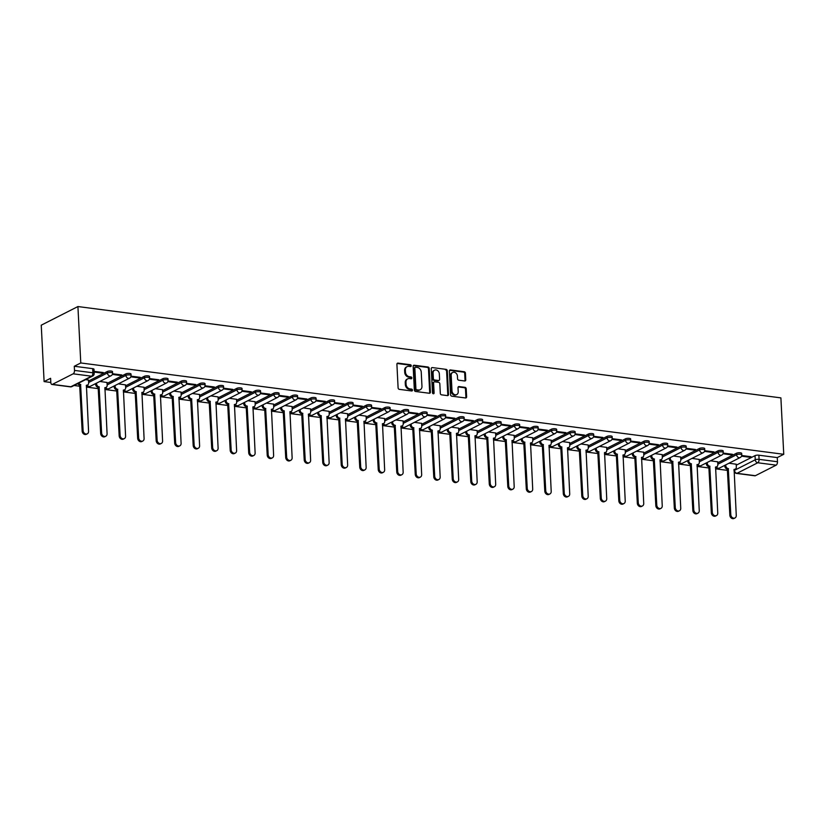 <?xml version="1.0" encoding="UTF-8"?>
<svg xmlns="http://www.w3.org/2000/svg" width="825" height="825" viewBox="0 0 825 825"><rect width="100%" height="100%" fill="white"/><g stroke="black" fill="none" stroke-linecap="round" stroke-linejoin="round"><path stroke-width="1.24" d="M411.242 365.753A0.959 0.773 63.1 0 0 410.376 364.722L398.001 363.124A1.372 1.103 63.1 0 0 396.907 364.279L398.104 387.894A1.372 1.103 63.1 0 0 399.331 389.359L411.706 390.968A0.959 0.773 63.1 0 0 411.613 389.132L410.015 388.926A4.383 3.547 63.1 0 1 406.075 384.244L405.972 382.274A4.383 3.547 63.1 0 1 407.715 378.85A4.383 3.547 63.1 0 1 409.489 378.562L411.087 378.768A0.959 0.773 63.1 0 0 410.994 376.932L409.396 376.726A4.383 3.547 63.1 0 1 405.457 372.034L405.353 370.074A4.383 3.547 63.1 0 1 407.096 366.64A4.383 3.547 63.1 0 1 408.87 366.352L410.468 366.568A0.959 0.773 63.1 0 0 411.242 365.753M410.427 366.558A0.959 0.773 63.1 0 0 409.643 365.104L397.268 363.495A1.372 1.103 63.1 0 0 397.124 363.485M411.665 390.968A0.959 0.773 63.1 0 0 410.881 389.503L409.282 389.297L410.015 388.926M411.046 378.757A0.959 0.773 63.1 0 0 410.262 377.303L408.664 377.097L409.396 376.726M464.671 380.975A1.372 1.103 63.1 0 0 465.764 379.809L465.434 373.178A1.372 1.103 63.1 0 0 464.197 371.724L450.46 369.93A1.372 1.103 63.1 0 0 449.367 371.095L450.563 394.711A1.372 1.103 63.1 0 0 451.791 396.175L465.527 397.959A1.372 1.103 63.1 0 0 466.63 396.804L466.218 388.802A1.372 1.103 63.1 0 0 464.991 387.338L459.113 386.574A1.372 1.103 63.1 0 0 458.009 387.729L458.215 391.7A3.671 2.96 63.1 0 1 456.761 394.567A3.671 2.96 63.1 0 1 451.987 390.895L451.192 375.344A3.671 2.96 63.1 0 1 452.647 372.477A3.671 2.96 63.1 0 1 457.432 376.148L457.555 378.747A1.372 1.103 63.1 0 0 458.793 380.212L464.671 380.975M783.75 454.297L80.778 362.959L77.921 306.549L780.893 397.877L783.75 454.297L777.263 457.597L777.47 461.742A2.795 1.444 97.4 0 1 776.139 465.156L755.38 475.705A2.795 1.444 97.4 0 1 754.885 475.798L736.498 473.416A2.795 1.444 97.4 0 0 736.993 473.313L755.38 475.705M429.217 368.476A1.372 1.103 63.1 0 0 427.989 367.012L414.253 365.228A1.372 1.103 63.1 0 0 413.15 366.393L414.346 390.008A1.372 1.103 63.1 0 0 415.573 391.473L429.32 393.257A1.372 1.103 63.1 0 0 430.413 392.102L429.217 368.476L428.484 368.847A1.372 1.103 63.1 0 0 427.257 367.383L413.511 365.599A1.372 1.103 63.1 0 0 413.377 365.599M432.352 367.579L446.098 369.363A1.372 1.103 63.1 0 1 447.325 370.827L448.522 394.453A1.372 1.103 63.1 0 1 447.428 395.608L441.54 394.845A1.372 1.103 63.1 0 1 440.313 393.381L439.828 383.8A1.372 1.103 63.1 0 0 438.601 382.336L434.692 381.831A1.372 1.103 63.1 0 0 433.599 382.996L434.105 392.968A0.959 0.773 63.1 0 1 432.475 392.752L431.258 368.744A1.372 1.103 63.1 0 1 432.352 367.579L446.098 369.363M736.251 465.187L755.03 455.637L755.246 459.783A2.795 0.794 -2.9 0 1 759.083 459.35L777.47 461.742M52.408 384.368L70.795 386.76L91.554 376.21L73.167 373.818L52.408 384.368A2.795 1.444 -82.6 0 1 51.913 384.46A2.795 1.444 -82.6 0 1 50.81 382.439L50.603 378.293L44.107 381.593L50.81 382.47M74.064 385.492L79.891 386.244M86.326 387.08L98.392 388.647M104.837 389.483L116.892 391.05M123.337 391.885L135.403 393.453M141.848 394.288L153.904 395.856M160.349 396.701L172.415 398.269M178.85 399.104L190.915 400.672M197.361 401.507L209.426 403.074M215.861 403.91L227.927 405.477M234.372 406.312L246.438 407.88M252.873 408.715L264.938 410.283M271.384 411.128L283.449 412.696M289.884 413.531L301.95 415.099M308.395 415.934L320.461 417.502M326.896 418.337L338.962 419.904M345.407 420.74L357.472 422.307M363.907 423.142L375.973 424.71M382.418 425.545L394.484 427.113M400.919 427.958L412.985 429.526M419.43 430.361L431.485 431.929M437.931 432.764L449.996 434.332M456.442 435.167L468.497 436.734M474.942 437.57L487.008 439.137M493.443 439.972L505.508 441.54M511.954 442.386L524.019 443.953M530.454 444.788L542.52 446.356M548.965 447.191L561.031 448.759M567.466 449.594L579.532 451.162M585.977 451.997L598.042 453.564M604.477 454.4L616.543 455.967M622.988 456.802L635.054 458.37M641.489 459.216L653.555 460.783M660 461.618L672.066 463.186M678.501 464.021L690.566 465.589M697.012 466.424L709.077 467.992M715.512 468.827L727.578 470.394M44.107 381.593L41.25 325.184L77.921 306.549M73.167 373.818A2.795 1.444 -82.6 0 0 74.497 370.404L92.885 372.787A2.795 0.794 -2.9 0 1 94.205 373.395L93.998 369.249A2.795 0.794 -2.9 0 0 92.678 368.651L92.885 372.787A2.795 1.444 -82.6 0 1 91.554 376.21A2.795 2.258 63.1 0 0 92.689 376.025A2.795 2.795 0 0 0 94.205 373.395M80.778 362.959L74.291 366.259L74.497 370.404M88.502 380.077L85.614 379.613M94.143 372.065L102.207 373.117L102.166 372.405M102.207 373.117L103.311 372.549L94.102 371.363M107.013 382.48L99.825 381.459M112.324 374.426L120.708 375.519L120.677 374.808M120.708 375.519L121.811 374.963L112.54 373.756M125.513 384.883L118.326 383.862M130.835 376.829L139.219 377.922L139.178 377.211M139.219 377.922L140.312 377.365L131.041 376.159M144.024 387.286L136.837 386.275M149.335 379.242L157.719 380.325L157.688 379.624M157.719 380.325L158.823 379.768L149.552 378.562M162.525 389.689L155.337 388.678M167.846 381.645L176.23 382.728L176.189 382.027M176.23 382.728L177.323 382.171L168.053 380.964M181.036 392.102L173.848 391.081M186.347 384.048L194.731 385.131L194.7 384.429M194.731 385.131L195.834 384.574L186.563 383.367M199.537 394.505L192.349 393.484M204.858 386.451L213.242 387.544L213.201 386.832M213.242 387.544L214.335 386.977L205.064 385.78M218.047 396.907L210.86 395.887M223.358 388.853L231.743 389.947L231.712 389.235M231.743 389.947L232.846 389.39L223.575 388.183M236.548 399.31L229.36 398.289M241.869 391.256L250.253 392.349L250.212 391.638M250.253 392.349L251.347 391.793L242.076 390.586M255.059 401.713L247.871 400.702M260.37 393.659L268.754 394.752L268.723 394.051M268.754 394.752L269.858 394.195L260.587 392.989M273.56 404.116L266.372 403.105M278.881 396.072L287.265 397.155L287.224 396.454M287.265 397.155L288.358 396.598L279.087 395.392M292.071 406.519L284.883 405.508M297.382 398.475L305.766 399.558L305.735 398.857M305.766 399.558L306.869 399.001L297.588 397.794M310.571 408.932L303.383 407.911M315.892 400.878L324.266 401.971L324.235 401.259M324.266 401.971L325.37 401.404L316.099 400.207M329.082 411.335L321.894 410.314M334.393 403.281L342.777 404.374L342.736 403.662M342.777 404.374L343.881 403.807L334.599 402.61M347.583 413.738L340.395 412.717M352.894 405.683L361.278 406.777L361.247 406.065M361.278 406.777L362.381 406.22L353.11 405.013M366.083 416.14L358.906 415.119M371.405 408.086L379.789 409.179L379.748 408.468M379.789 409.179L380.892 408.623L371.611 407.416M384.594 418.543L377.407 417.532M389.905 410.499L398.289 411.582L398.258 410.881M398.289 411.582L399.393 411.025L390.122 409.819M403.095 420.946L395.907 419.935M408.416 412.902L416.8 413.985L416.759 413.284M416.8 413.985L417.904 413.428L408.623 412.222M421.606 423.359L414.418 422.338M426.917 415.305L435.301 416.388L435.27 415.687M435.301 416.388L436.404 415.831L427.133 414.624M440.107 425.762L432.919 424.741M445.428 417.708L453.812 418.801L453.771 418.089M453.812 418.801L454.905 418.234L445.634 417.037M458.618 428.165L451.43 427.144M463.928 420.111L472.312 421.204L472.282 420.492M472.312 421.204L473.416 420.647L464.145 419.44M477.118 430.567L469.93 429.547M482.439 422.513L490.823 423.607L490.782 422.895M490.823 423.607L491.917 423.05L482.646 421.843M495.629 432.97L488.441 431.96M500.94 424.916L509.324 426.009L509.293 425.308M509.324 426.009L510.427 425.452L501.157 424.246M514.13 435.373L506.942 434.363M519.451 427.329L527.835 428.412L527.794 427.711M527.835 428.412L528.928 427.855L519.657 426.649M532.641 437.776L525.453 436.765M537.952 429.732L546.336 430.815L546.305 430.114M546.336 430.815L547.439 430.258L538.168 429.052M551.141 440.189L543.953 439.168M556.462 432.135L564.847 433.228L564.805 432.517M564.847 433.228L565.94 432.661L556.669 431.465M569.652 442.592L562.464 441.571M574.963 434.538L583.347 435.631L583.316 434.919M583.347 435.631L584.451 435.064L575.18 433.868M588.153 444.995L580.965 443.974M593.474 436.941L601.858 438.034L601.817 437.322M601.858 438.034L602.951 437.477L593.68 436.27M606.664 447.397L599.476 446.377M611.975 439.343L620.359 440.437L620.328 439.725M620.359 440.437L621.462 439.88L612.181 438.673M625.164 449.8L617.977 448.79M630.486 441.757L638.859 442.839L638.828 442.138M638.859 442.839L639.963 442.282L630.692 441.076M643.675 452.203L636.488 451.192M648.986 444.159L657.37 445.242L657.329 444.541M657.37 445.242L658.474 444.685L649.192 443.479M662.176 454.616L654.988 453.595M667.487 446.562L675.871 447.645L675.84 446.944M675.871 447.645L676.974 447.088L667.703 445.882M680.677 457.019L673.499 455.998M685.998 448.965L694.382 450.058L694.341 449.347M694.382 450.058L695.485 449.491L686.204 448.295M699.188 459.422L692 458.401M704.498 451.368L712.882 452.461L712.852 451.749M712.882 452.461L713.986 451.904L704.715 450.698M717.688 461.825L710.5 460.804M723.009 453.771L731.393 454.864L731.352 454.152M731.393 454.864L732.487 454.307L723.216 453.1M717.74 462.784L736.529 453.234L736.601 454.709A2.795 0.794 -2.9 0 1 739.716 454.214A2.795 0.794 -2.9 0 1 741.768 454.874L741.685 453.399A2.795 0.794 177.1 0 0 739.643 452.739A2.795 0.794 177.1 0 0 736.529 453.234M699.239 460.381L718.018 450.832L718.101 452.306A2.795 0.794 -2.9 0 1 721.215 451.811A2.795 0.794 -2.9 0 1 723.257 452.471L723.185 450.997A2.795 0.794 177.1 0 0 721.132 450.337A2.795 0.794 177.1 0 0 718.018 450.832M680.728 457.978L699.518 448.429L699.59 449.903A2.795 0.794 -2.9 0 1 702.704 449.408A2.795 0.794 -2.9 0 1 704.756 450.068L704.674 448.594A2.795 0.794 177.1 0 0 702.632 447.934A2.795 0.794 177.1 0 0 699.518 448.429M662.227 455.575L681.007 446.026L681.089 447.49A2.795 0.794 -2.9 0 1 684.203 447.006A2.795 0.794 -2.9 0 1 686.245 447.666L686.173 446.191A2.795 0.794 177.1 0 0 684.131 445.531A2.795 0.794 177.1 0 0 681.007 446.026M643.717 453.162L662.506 443.623L662.578 445.088A2.795 0.794 -2.9 0 1 665.692 444.593A2.795 0.794 -2.9 0 1 667.745 445.252L667.662 443.788A2.795 0.794 177.1 0 0 665.62 443.128A2.795 0.794 177.1 0 0 662.506 443.623M625.216 450.759L643.995 441.21L644.077 442.685A2.795 0.794 -2.9 0 1 647.192 442.19A2.795 0.794 -2.9 0 1 649.234 442.85L649.162 441.385A2.795 0.794 177.1 0 0 647.12 440.725A2.795 0.794 177.1 0 0 643.995 441.21M606.705 448.357L625.494 438.807L625.567 440.282A2.795 0.794 -2.9 0 1 628.681 439.787A2.795 0.794 -2.9 0 1 630.733 440.447L630.661 438.983A2.795 0.794 177.1 0 0 628.609 438.312A2.795 0.794 177.1 0 0 625.494 438.807M588.204 445.954L606.994 436.404L607.066 437.879A2.795 0.794 -2.9 0 1 610.18 437.384A2.795 0.794 -2.9 0 1 612.222 438.044L612.15 436.569A2.795 0.794 177.1 0 0 610.108 435.909A2.795 0.794 177.1 0 0 606.994 436.404M569.693 443.551L588.483 434.002L588.555 435.476A2.795 0.794 -2.9 0 1 591.669 434.981A2.795 0.794 -2.9 0 1 593.722 435.641L593.649 434.167A2.795 0.794 177.1 0 0 591.597 433.507A2.795 0.794 177.1 0 0 588.483 434.002M551.193 441.148L569.982 431.599L570.054 433.063A2.795 0.794 -2.9 0 1 573.169 432.578A2.795 0.794 -2.9 0 1 575.211 433.238L575.138 431.764A2.795 0.794 177.1 0 0 573.097 431.104A2.795 0.794 177.1 0 0 569.982 431.599M532.682 438.735L551.471 429.196L551.543 430.66A2.795 0.794 -2.9 0 1 554.658 430.165A2.795 0.794 -2.9 0 1 556.71 430.836L556.638 429.361A2.795 0.794 177.1 0 0 554.586 428.701A2.795 0.794 177.1 0 0 551.471 429.196M514.181 436.332L532.971 426.793L533.043 428.257A2.795 0.794 -2.9 0 1 536.157 427.762A2.795 0.794 -2.9 0 1 538.199 428.423L538.127 426.958A2.795 0.794 177.1 0 0 536.085 426.298A2.795 0.794 177.1 0 0 532.971 426.793M495.67 433.929L514.46 424.38L514.532 425.855A2.795 0.794 -2.9 0 1 517.657 425.36A2.795 0.794 -2.9 0 1 519.698 426.02L519.626 424.555A2.795 0.794 177.1 0 0 517.574 423.895A2.795 0.794 177.1 0 0 514.46 424.38M477.17 431.527L495.959 421.977L496.031 423.452A2.795 0.794 -2.9 0 1 499.146 422.957A2.795 0.794 -2.9 0 1 501.188 423.617L501.115 422.142A2.795 0.794 177.1 0 0 499.073 421.482A2.795 0.794 177.1 0 0 495.959 421.977M458.669 429.124L477.448 419.574L477.52 421.049A2.795 0.794 -2.9 0 1 480.645 420.554A2.795 0.794 -2.9 0 1 482.687 421.214L482.615 419.739A2.795 0.794 177.1 0 0 480.562 419.079A2.795 0.794 177.1 0 0 477.448 419.574M440.158 426.721L458.948 417.172L459.02 418.646A2.795 0.794 -2.9 0 1 462.134 418.151A2.795 0.794 -2.9 0 1 464.186 418.811L464.104 417.337A2.795 0.794 177.1 0 0 462.062 416.677A2.795 0.794 177.1 0 0 458.948 417.172M421.657 424.318L440.437 414.769L440.519 416.233A2.795 0.794 -2.9 0 1 443.633 415.748A2.795 0.794 -2.9 0 1 445.675 416.408L445.603 414.934A2.795 0.794 177.1 0 0 443.551 414.274A2.795 0.794 177.1 0 0 440.437 414.769M403.147 421.905L421.936 412.366L422.008 413.83A2.795 0.794 -2.9 0 1 425.123 413.335A2.795 0.794 -2.9 0 1 427.175 413.995L427.092 412.531A2.795 0.794 177.1 0 0 425.05 411.871A2.795 0.794 177.1 0 0 421.936 412.366M384.646 419.502L403.425 409.963L403.507 411.427A2.795 0.794 -2.9 0 1 406.622 410.933A2.795 0.794 -2.9 0 1 408.664 411.593L408.592 410.128A2.795 0.794 177.1 0 0 406.55 409.468A2.795 0.794 177.1 0 0 403.425 409.963M366.135 417.099L384.924 407.55L384.997 409.025A2.795 0.794 -2.9 0 1 388.111 408.53A2.795 0.794 -2.9 0 1 390.163 409.19L390.081 407.725A2.795 0.794 177.1 0 0 388.039 407.055A2.795 0.794 177.1 0 0 384.924 407.55M347.634 414.697L366.413 405.147L366.496 406.622A2.795 0.794 -2.9 0 1 369.61 406.127A2.795 0.794 -2.9 0 1 371.652 406.787L371.58 405.312A2.795 0.794 177.1 0 0 369.538 404.652A2.795 0.794 177.1 0 0 366.413 405.147M329.123 412.294L347.913 402.744L347.985 404.219A2.795 0.794 -2.9 0 1 351.099 403.724A2.795 0.794 -2.9 0 1 353.152 404.384L353.069 402.909A2.795 0.794 177.1 0 0 351.027 402.249A2.795 0.794 177.1 0 0 347.913 402.744M310.623 409.891L329.412 400.342L329.484 401.806A2.795 0.794 -2.9 0 1 332.599 401.321A2.795 0.794 -2.9 0 1 334.641 401.981L334.568 400.507A2.795 0.794 177.1 0 0 332.527 399.847A2.795 0.794 177.1 0 0 329.412 400.342M292.112 407.478L310.901 397.939L310.973 399.403A2.795 0.794 -2.9 0 1 314.088 398.908A2.795 0.794 -2.9 0 1 316.14 399.578L316.068 398.104A2.795 0.794 177.1 0 0 314.016 397.444A2.795 0.794 177.1 0 0 310.901 397.939M273.611 405.075L292.401 395.536L292.473 397A2.795 0.794 -2.9 0 1 295.587 396.505A2.795 0.794 -2.9 0 1 297.629 397.165L297.557 395.701A2.795 0.794 177.1 0 0 295.515 395.041A2.795 0.794 177.1 0 0 292.401 395.536M255.1 402.672L273.89 393.123L273.962 394.597A2.795 0.794 -2.9 0 1 277.076 394.103A2.795 0.794 -2.9 0 1 279.128 394.762L279.056 393.298A2.795 0.794 177.1 0 0 277.004 392.638A2.795 0.794 177.1 0 0 273.89 393.123M236.6 400.269L255.389 390.72L255.461 392.195A2.795 0.794 -2.9 0 1 258.576 391.7A2.795 0.794 -2.9 0 1 260.618 392.36L260.545 390.885A2.795 0.794 177.1 0 0 258.503 390.225A2.795 0.794 177.1 0 0 255.389 390.72M218.089 397.867L236.878 388.317L236.95 389.792A2.795 0.794 -2.9 0 1 240.075 389.297A2.795 0.794 -2.9 0 1 242.117 389.957L242.045 388.482A2.795 0.794 177.1 0 0 239.993 387.822A2.795 0.794 177.1 0 0 236.878 388.317M199.588 395.464L218.377 385.914L218.45 387.389A2.795 0.794 -2.9 0 1 221.564 386.894A2.795 0.794 -2.9 0 1 223.606 387.554L223.534 386.079A2.795 0.794 177.1 0 0 221.492 385.419A2.795 0.794 177.1 0 0 218.377 385.914M181.077 393.061L199.867 383.512L199.939 384.976A2.795 0.794 -2.9 0 1 203.063 384.491A2.795 0.794 -2.9 0 1 205.105 385.151L205.033 383.677A2.795 0.794 177.1 0 0 202.981 383.017A2.795 0.794 177.1 0 0 199.867 383.512M162.577 390.648L181.366 381.109L181.438 382.573A2.795 0.794 -2.9 0 1 184.553 382.078A2.795 0.794 -2.9 0 1 186.594 382.738L186.522 381.274A2.795 0.794 177.1 0 0 184.48 380.614A2.795 0.794 177.1 0 0 181.366 381.109M144.076 388.245L162.855 378.706L162.938 380.17A2.795 0.794 -2.9 0 1 166.052 379.675A2.795 0.794 -2.9 0 1 168.094 380.335L168.022 378.871A2.795 0.794 177.1 0 0 165.969 378.211A2.795 0.794 177.1 0 0 162.855 378.706M125.565 385.842L144.354 376.293L144.427 377.767A2.795 0.794 -2.9 0 1 147.541 377.272A2.795 0.794 -2.9 0 1 149.593 377.933L149.511 376.468A2.795 0.794 177.1 0 0 147.469 375.798A2.795 0.794 177.1 0 0 144.354 376.293M107.064 383.439L125.843 373.89L125.926 375.365A2.795 0.794 -2.9 0 1 129.04 374.87A2.795 0.794 -2.9 0 1 131.082 375.53L131.01 374.055A2.795 0.794 177.1 0 0 128.958 373.395A2.795 0.794 177.1 0 0 125.843 373.89M88.553 381.037L107.343 371.487L107.415 372.962A2.795 0.794 -2.9 0 1 110.529 372.467A2.795 0.794 -2.9 0 1 112.582 373.127L112.499 371.652A2.795 0.794 177.1 0 0 110.457 370.992A2.795 0.794 177.1 0 0 107.343 371.487M741.51 456.173L749.894 457.267L750.998 456.71L741.727 455.503M736.199 464.228L729.011 463.217M749.894 457.267L749.863 456.565M777.263 457.597L758.876 455.204A2.795 0.794 177.1 0 0 755.03 455.637M74.291 366.259L92.678 368.651M407.096 366.64L406.364 367.022A4.383 3.547 63.1 0 0 404.621 370.446L405.353 370.074M408.664 377.097A4.383 3.547 63.1 0 1 404.724 372.415L404.621 370.446M407.715 378.85L406.983 379.222A4.383 3.547 63.1 0 0 405.24 382.645L405.972 382.274M409.282 389.297A4.383 3.547 63.1 0 1 405.343 384.615L405.24 382.645M429.464 393.267A1.372 1.103 63.1 0 0 429.681 392.473L428.484 368.847M415.625 367.238A0.959 0.773 63.1 0 0 414.851 368.043L415.903 388.781A0.959 0.773 63.1 0 0 416.769 389.802L418.45 390.019A4.383 3.547 63.1 0 0 420.224 389.73A4.383 3.547 63.1 0 0 421.967 386.306L421.245 372.137A4.383 3.547 63.1 0 0 417.306 367.455L415.625 367.238M414.892 367.61A0.959 0.773 63.1 0 0 414.119 368.414L414.851 368.043M420.224 389.73L419.492 390.101A4.383 3.547 63.1 0 1 417.718 390.39L416.027 390.173A0.959 0.773 63.1 0 1 415.171 389.153L414.119 368.414M447.562 395.618A1.372 1.103 63.1 0 0 447.789 394.824L446.593 371.209A1.372 1.103 63.1 0 0 445.356 369.744M434.146 381.923L433.403 382.295A1.372 1.103 63.1 0 0 432.867 383.367L433.373 393.339L434.105 392.968M439.323 373.869A3.671 2.96 63.1 0 0 434.548 370.188A3.671 2.96 63.1 0 0 433.094 373.055L433.373 378.531A1.372 1.103 63.1 0 0 434.6 379.995L438.508 380.5A1.372 1.103 63.1 0 0 439.601 379.345L439.323 373.869M434.548 370.188L433.816 370.569A3.671 2.96 63.1 0 0 432.362 373.426L433.094 373.055M439.055 380.418L438.323 380.789A1.372 1.103 63.1 0 1 437.766 380.882L433.868 380.366A1.372 1.103 63.1 0 1 432.64 378.902L432.362 373.426M452.647 372.477L451.914 372.848A3.671 2.96 63.1 0 0 450.46 375.715L451.192 375.344M456.761 394.567L456.029 394.938A3.671 2.96 63.1 0 1 451.254 391.267L450.46 375.715M465.671 397.97A1.372 1.103 63.1 0 0 465.898 397.176L465.486 389.173A1.372 1.103 63.1 0 0 464.258 387.709L458.38 386.946A1.372 1.103 63.1 0 0 458.236 386.935M464.815 380.975A1.372 1.103 63.1 0 0 465.032 380.181L464.702 373.56A1.372 1.103 63.1 0 0 463.464 372.096L449.728 370.312A1.372 1.103 63.1 0 0 449.584 370.301M78.653 383.151A2.795 2.258 63.1 0 0 80.592 384.46L83.108 430.598A3.207 2.599 63.1 0 0 87.295 433.816A3.207 2.599 63.1 0 0 88.564 431.31L86.408 385.213A2.795 2.258 63.1 0 0 87.543 385.028A2.795 2.258 63.1 0 0 88.646 382.841L88.502 379.995M87.543 385.028L86.584 385.512A2.795 2.258 -116.9 0 1 86.254 385.636M87.295 433.816L86.336 434.301A3.207 2.599 -116.9 0 1 82.16 431.083L79.643 384.945A2.795 2.258 -116.9 0 1 77.705 383.635M79.819 384.966L80.778 384.481M96.556 383.12L96.597 383.883A2.795 2.258 63.1 0 0 99.103 386.863L101.619 433.001A3.207 2.599 63.1 0 0 105.796 436.219A3.207 2.599 63.1 0 0 107.075 433.713L104.919 387.616A2.795 2.258 63.1 0 0 106.043 387.43A2.795 2.258 63.1 0 0 107.157 385.254L107.003 382.398M106.043 387.43L105.095 387.915A2.795 2.258 -116.9 0 1 104.765 388.049M105.796 436.219L104.847 436.703A3.207 2.599 -116.9 0 1 100.66 433.486L98.144 387.348A2.795 2.258 -116.9 0 1 95.638 384.368L96.597 383.883M95.607 383.604L95.638 384.368M98.33 387.368L99.278 386.884M115.057 385.522L115.098 386.286A2.795 2.258 63.1 0 0 117.604 389.266L120.12 435.404A3.207 2.599 63.1 0 0 124.307 438.622A3.207 2.599 63.1 0 0 125.575 436.116L123.42 390.019A2.795 2.258 63.1 0 0 124.554 389.833A2.795 2.258 63.1 0 0 125.658 387.657L125.513 384.801M124.554 389.833L123.595 390.318A2.795 2.258 -116.9 0 1 123.265 390.452M124.307 438.622L123.348 439.106A3.207 2.599 -116.9 0 1 119.171 435.889L116.655 389.751A2.795 2.258 -116.9 0 1 114.149 386.77L115.098 386.286M114.108 386.007L114.149 386.77M116.83 389.771L117.789 389.287M133.568 387.936L133.609 388.688A2.795 2.258 63.1 0 0 136.115 391.669L138.631 437.807A3.207 2.599 63.1 0 0 142.807 441.024A3.207 2.599 63.1 0 0 144.086 438.518L141.931 392.422A2.795 2.258 63.1 0 0 143.055 392.236A2.795 2.258 63.1 0 0 144.158 390.06L144.014 387.203M143.055 392.236L142.106 392.721A2.795 2.258 -116.9 0 1 141.766 392.855M142.807 441.024L141.859 441.509A3.207 2.599 -116.9 0 1 137.672 438.292L135.156 392.153A2.795 2.258 -116.9 0 1 132.65 389.173L133.609 388.688M132.619 388.42L132.65 389.173M135.341 392.174L136.29 391.689M152.068 390.338L152.109 391.091A2.795 2.258 63.1 0 0 154.615 394.072L157.132 440.22A3.207 2.599 63.1 0 0 161.318 443.438A3.207 2.599 63.1 0 0 162.587 440.921L160.432 394.824A2.795 2.258 63.1 0 0 161.566 394.649A2.795 2.258 63.1 0 0 162.669 392.463L162.525 389.606M161.566 394.649L160.607 395.134A2.795 2.258 -116.9 0 1 160.277 395.257M161.318 443.438L160.359 443.922A3.207 2.599 -116.9 0 1 156.183 440.705L153.667 394.556A2.795 2.258 -116.9 0 1 151.161 391.576L152.109 391.091M151.119 390.823L151.161 391.576M153.842 394.577L154.801 394.092M170.579 392.741L170.62 393.494A2.795 2.258 63.1 0 0 173.126 396.474L175.642 442.623A3.207 2.599 63.1 0 0 179.819 445.84A3.207 2.599 63.1 0 0 181.098 443.334L178.932 397.238A2.795 2.258 63.1 0 0 180.067 397.052A2.795 2.258 63.1 0 0 181.17 394.866L181.026 392.009M180.067 397.052L179.118 397.537A2.795 2.258 -116.9 0 1 178.778 397.66M179.819 445.84L178.87 446.325A3.207 2.599 -116.9 0 1 174.683 443.108L172.167 396.959A2.795 2.258 -116.9 0 1 169.661 393.979L170.62 393.494M169.62 393.226L169.661 393.979M172.353 396.99L173.302 396.505M189.08 395.144L189.121 395.897A2.795 2.258 63.1 0 0 191.627 398.877L194.143 445.026A3.207 2.599 63.1 0 0 198.33 448.243A3.207 2.599 63.1 0 0 199.598 445.737L197.443 399.64A2.795 2.258 63.1 0 0 198.567 399.455A2.795 2.258 63.1 0 0 199.681 397.268L199.537 394.422M198.567 399.455L197.618 399.939A2.795 2.258 -116.9 0 1 197.288 400.063M198.33 448.243L197.371 448.728A3.207 2.599 -116.9 0 1 193.194 445.51L190.678 399.362A2.795 2.258 -116.9 0 1 188.172 396.382L189.121 395.897M188.131 395.629L188.172 396.382M190.853 399.393L191.812 398.908M207.591 397.547L207.632 398.3A2.795 2.258 63.1 0 0 210.138 401.29L212.654 447.428A3.207 2.599 63.1 0 0 216.831 450.646A3.207 2.599 63.1 0 0 218.109 448.14L215.944 402.043A2.795 2.258 63.1 0 0 217.078 401.858A2.795 2.258 63.1 0 0 218.182 399.671L218.037 396.825M217.078 401.858L216.119 402.342A2.795 2.258 -116.9 0 1 215.789 402.476M216.831 450.646L215.882 451.131A3.207 2.599 -116.9 0 1 211.695 447.913L209.179 401.775A2.795 2.258 -116.9 0 1 206.673 398.784L207.632 398.3M206.632 398.032L206.673 398.784M209.364 401.796L210.313 401.311M226.091 399.95L226.132 400.713A2.795 2.258 63.1 0 0 228.638 403.693L231.155 449.831A3.207 2.599 63.1 0 0 235.342 453.049A3.207 2.599 63.1 0 0 236.61 450.543L234.455 404.446A2.795 2.258 63.1 0 0 235.579 404.26A2.795 2.258 63.1 0 0 236.693 402.084L236.548 399.228M235.579 404.26L234.63 404.745A2.795 2.258 -116.9 0 1 234.3 404.879M235.342 453.049L234.382 453.533A3.207 2.599 -116.9 0 1 230.206 450.316L227.69 404.178A2.795 2.258 -116.9 0 1 225.184 401.198L226.132 400.713M225.142 400.434L225.184 401.198M227.865 404.198L228.814 403.714M244.602 402.363L244.633 403.116A2.795 2.258 63.1 0 0 247.149 406.096L249.655 452.234A3.207 2.599 63.1 0 0 253.842 455.452A3.207 2.599 63.1 0 0 255.121 452.946L252.955 406.849A2.795 2.258 63.1 0 0 254.09 406.663A2.795 2.258 63.1 0 0 255.193 404.487L255.049 401.631M254.09 406.663L253.131 407.148A2.795 2.258 -116.9 0 1 252.801 407.282M253.842 455.452L252.893 455.936A3.207 2.599 -116.9 0 1 248.707 452.719L246.19 406.581A2.795 2.258 -116.9 0 1 243.684 403.6L244.633 403.116M243.643 402.847L243.684 403.6M246.366 406.601L247.325 406.117M263.103 404.766L263.144 405.518A2.795 2.258 63.1 0 0 265.65 408.499L268.166 454.647A3.207 2.599 63.1 0 0 272.353 457.865A3.207 2.599 63.1 0 0 273.622 455.348L271.466 409.252A2.795 2.258 63.1 0 0 272.59 409.066A2.795 2.258 63.1 0 0 273.704 406.89L273.56 404.033M272.59 409.066L271.642 409.551A2.795 2.258 -116.9 0 1 271.312 409.685M272.353 457.865L271.394 458.349A3.207 2.599 -116.9 0 1 267.218 455.132L264.701 408.983A2.795 2.258 -116.9 0 1 262.195 406.003L263.144 405.518M262.154 405.25L262.195 406.003M264.877 409.004L265.825 408.519M281.614 407.168L281.645 407.921A2.795 2.258 63.1 0 0 284.161 410.902L286.667 457.05A3.207 2.599 63.1 0 0 290.854 460.267A3.207 2.599 63.1 0 0 292.132 457.751L289.967 411.654A2.795 2.258 63.1 0 0 291.101 411.479A2.795 2.258 63.1 0 0 292.205 409.293L292.06 406.436M291.101 411.479L290.142 411.964A2.795 2.258 -116.9 0 1 289.812 412.088M290.854 460.267L289.905 460.752A3.207 2.599 -116.9 0 1 285.718 457.535L283.202 411.386A2.795 2.258 -116.9 0 1 280.696 408.406L281.645 407.921M280.655 407.653L280.696 408.406M283.377 411.407L284.336 410.922M300.114 409.571L300.156 410.324A2.795 2.258 63.1 0 0 302.662 413.304L305.178 459.453A3.207 2.599 63.1 0 0 309.365 462.67A3.207 2.599 63.1 0 0 310.633 460.164L308.478 414.067A2.795 2.258 63.1 0 0 309.602 413.882A2.795 2.258 63.1 0 0 310.716 411.696L310.571 408.839M309.602 413.882L308.653 414.367A2.795 2.258 -116.9 0 1 308.323 414.49M309.365 462.67L308.406 463.155A3.207 2.599 -116.9 0 1 304.219 459.938L301.713 413.789A2.795 2.258 -116.9 0 1 299.197 410.809L300.156 410.324M299.166 410.056L299.197 410.809M301.888 413.82L302.837 413.335M318.625 411.974L318.656 412.727A2.795 2.258 63.1 0 0 321.173 415.718L323.678 461.856A3.207 2.599 63.1 0 0 327.865 465.073A3.207 2.599 63.1 0 0 329.144 462.567L326.978 416.47A2.795 2.258 63.1 0 0 328.113 416.285A2.795 2.258 63.1 0 0 329.216 414.098L329.072 411.252M328.113 416.285L327.154 416.769A2.795 2.258 -116.9 0 1 326.824 416.893M327.865 465.073L326.917 465.558A3.207 2.599 -116.9 0 1 322.73 462.34L320.213 416.202A2.795 2.258 -116.9 0 1 317.707 413.212L318.656 412.727M317.666 412.459L317.707 413.212M320.389 416.223L321.348 415.738M337.126 414.377L337.167 415.14A2.795 2.258 63.1 0 0 339.673 418.12L342.189 464.258A3.207 2.599 63.1 0 0 346.366 467.476A3.207 2.599 63.1 0 0 347.645 464.97L345.489 418.873A2.795 2.258 63.1 0 0 346.613 418.688A2.795 2.258 63.1 0 0 347.727 416.512L347.583 413.655M346.613 418.688L345.665 419.172A2.795 2.258 -116.9 0 1 345.335 419.306M346.366 467.476L345.417 467.961A3.207 2.599 -116.9 0 1 341.23 464.743L338.724 418.605A2.795 2.258 -116.9 0 1 336.208 415.625L337.167 415.14M336.177 414.862L336.208 415.625M338.9 418.626L339.848 418.141M355.637 416.78L355.668 417.543A2.795 2.258 63.1 0 0 358.184 420.523L360.69 466.661A3.207 2.599 63.1 0 0 364.877 469.879A3.207 2.599 63.1 0 0 366.145 467.373L363.99 421.276A2.795 2.258 63.1 0 0 365.124 421.09A2.795 2.258 63.1 0 0 366.228 418.914L366.083 416.058M365.124 421.09L364.165 421.575A2.795 2.258 -116.9 0 1 363.835 421.709M364.877 469.879L363.928 470.363A3.207 2.599 -116.9 0 1 359.741 467.146L357.225 421.008A2.795 2.258 -116.9 0 1 354.719 418.028L355.668 417.543M354.678 417.264L354.719 418.028M357.4 421.028L358.359 420.544M374.137 419.193L374.179 419.946A2.795 2.258 63.1 0 0 376.685 422.926L379.201 469.064A3.207 2.599 63.1 0 0 383.377 472.282A3.207 2.599 63.1 0 0 384.656 469.776L382.501 423.679A2.795 2.258 63.1 0 0 383.625 423.493A2.795 2.258 63.1 0 0 384.739 421.317L384.594 418.461M383.625 423.493L382.676 423.978A2.795 2.258 -116.9 0 1 382.346 424.112M383.377 472.282L382.429 472.766A3.207 2.599 -116.9 0 1 378.242 469.549L375.736 423.411A2.795 2.258 -116.9 0 1 373.22 420.43L374.179 419.946M373.189 419.677L373.22 420.43M375.911 423.431L376.86 422.947M392.648 421.596L392.679 422.348A2.795 2.258 63.1 0 0 395.185 425.329L397.702 471.477A3.207 2.599 63.1 0 0 401.888 474.695A3.207 2.599 63.1 0 0 403.157 472.178L401.002 426.082A2.795 2.258 63.1 0 0 402.136 425.906A2.795 2.258 63.1 0 0 403.239 423.72L403.095 420.863M402.136 425.906L401.177 426.391A2.795 2.258 -116.9 0 1 400.847 426.515M401.888 474.695L400.929 475.179A3.207 2.599 -116.9 0 1 396.753 471.962L394.237 425.813A2.795 2.258 -116.9 0 1 391.731 422.833L392.679 422.348M391.689 422.08L391.731 422.833M394.412 425.834L395.371 425.349M411.149 423.998L411.19 424.751A2.795 2.258 63.1 0 0 413.696 427.732L416.213 473.88A3.207 2.599 63.1 0 0 420.389 477.097A3.207 2.599 63.1 0 0 421.668 474.592L419.512 428.495A2.795 2.258 63.1 0 0 420.637 428.309A2.795 2.258 63.1 0 0 421.74 426.123L421.596 423.266M420.637 428.309L419.688 428.794A2.795 2.258 -116.9 0 1 419.358 428.918M420.389 477.097L419.44 477.582A3.207 2.599 -116.9 0 1 415.253 474.365L412.737 428.216A2.795 2.258 -116.9 0 1 410.231 425.236L411.19 424.751M410.2 424.483L410.231 425.236M412.923 428.247L413.872 427.762M429.65 426.401L429.691 427.154A2.795 2.258 63.1 0 0 432.197 430.134L434.713 476.283A3.207 2.599 63.1 0 0 438.9 479.5A3.207 2.599 63.1 0 0 440.168 476.994L438.013 430.897A2.795 2.258 63.1 0 0 439.147 430.712A2.795 2.258 63.1 0 0 440.251 428.526L440.107 425.679M439.147 430.712L438.188 431.197A2.795 2.258 -116.9 0 1 437.858 431.32M438.9 479.5L437.941 479.985A3.207 2.599 -116.9 0 1 433.764 476.767L431.248 430.619A2.795 2.258 -116.9 0 1 428.742 427.639L429.691 427.154M428.701 426.886L428.742 427.639M431.423 430.65L432.382 430.165M448.161 428.804L448.202 429.557A2.795 2.258 63.1 0 0 450.708 432.548L453.224 478.686A3.207 2.599 63.1 0 0 457.401 481.903A3.207 2.599 63.1 0 0 458.679 479.397L456.514 433.3A2.795 2.258 63.1 0 0 457.648 433.115A2.795 2.258 63.1 0 0 458.752 430.928L458.607 428.082M457.648 433.115L456.699 433.599A2.795 2.258 -116.9 0 1 456.359 433.733M457.401 481.903L456.452 482.388A3.207 2.599 -116.9 0 1 452.265 479.17L449.749 433.032A2.795 2.258 -116.9 0 1 447.243 430.042L448.202 429.557M447.202 429.289L447.243 430.042M449.934 433.053L450.883 432.568M466.661 431.207L466.702 431.97A2.795 2.258 63.1 0 0 469.208 434.95L471.725 481.088A3.207 2.599 63.1 0 0 475.912 484.306A3.207 2.599 63.1 0 0 477.18 481.8L475.025 435.703A2.795 2.258 63.1 0 0 476.159 435.517A2.795 2.258 63.1 0 0 477.262 433.342L477.118 430.485M476.159 435.517L475.2 436.002A2.795 2.258 -116.9 0 1 474.87 436.136M475.912 484.306L474.952 484.791A3.207 2.599 -116.9 0 1 470.776 481.573L468.26 435.435A2.795 2.258 -116.9 0 1 465.754 432.455L466.702 431.97M465.713 431.692L465.754 432.455M468.435 435.456L469.394 434.971M485.172 433.62L485.213 434.373A2.795 2.258 63.1 0 0 487.719 437.353L490.236 483.491A3.207 2.599 63.1 0 0 494.412 486.709A3.207 2.599 63.1 0 0 495.691 484.203L493.525 438.106A2.795 2.258 63.1 0 0 494.66 437.92A2.795 2.258 63.1 0 0 495.763 435.744L495.619 432.888M494.66 437.92L493.711 438.405A2.795 2.258 -116.9 0 1 493.371 438.539M494.412 486.709L493.463 487.193A3.207 2.599 -116.9 0 1 489.277 483.976L486.76 437.838A2.795 2.258 -116.9 0 1 484.254 434.858L485.213 434.373M484.213 434.105L484.254 434.858M486.946 437.858L487.895 437.374M503.673 436.023L503.714 436.776A2.795 2.258 63.1 0 0 506.22 439.756L508.736 485.904A3.207 2.599 63.1 0 0 512.923 489.122A3.207 2.599 63.1 0 0 514.192 486.606L512.036 440.509A2.795 2.258 63.1 0 0 513.16 440.323A2.795 2.258 63.1 0 0 514.274 438.147L514.13 435.291M513.16 440.323L512.212 440.808A2.795 2.258 -116.9 0 1 511.882 440.942M512.923 489.122L511.964 489.607A3.207 2.599 -116.9 0 1 507.787 486.389L505.271 440.241A2.795 2.258 -116.9 0 1 502.765 437.26L503.714 436.776M502.724 436.507L502.765 437.26M505.447 440.261L506.406 439.777M522.184 438.426L522.225 439.178A2.795 2.258 63.1 0 0 524.731 442.159L527.247 488.307A3.207 2.599 63.1 0 0 531.424 491.525A3.207 2.599 63.1 0 0 532.702 489.008L530.537 442.912A2.795 2.258 63.1 0 0 531.671 442.736A2.795 2.258 63.1 0 0 532.775 440.55L532.63 437.693M531.671 442.736L530.712 443.221A2.795 2.258 -116.9 0 1 530.382 443.345M531.424 491.525L530.475 492.009A3.207 2.599 -116.9 0 1 526.288 488.792L523.772 442.643A2.795 2.258 -116.9 0 1 521.266 439.663L522.225 439.178M521.225 438.91L521.266 439.663M523.957 442.664L524.906 442.179M540.684 440.828L540.726 441.581A2.795 2.258 63.1 0 0 543.232 444.562L545.748 490.71A3.207 2.599 63.1 0 0 549.935 493.927A3.207 2.599 63.1 0 0 551.203 491.422L549.048 445.325A2.795 2.258 63.1 0 0 550.172 445.139A2.795 2.258 63.1 0 0 551.286 442.953L551.141 440.096M550.172 445.139L549.223 445.624A2.795 2.258 -116.9 0 1 548.893 445.748M549.935 493.927L548.976 494.412A3.207 2.599 -116.9 0 1 544.799 491.195L542.283 445.046A2.795 2.258 -116.9 0 1 539.777 442.066L540.726 441.581M539.736 441.313L539.777 442.066M542.458 445.077L543.407 444.593M559.195 443.231L559.226 443.984A2.795 2.258 63.1 0 0 561.743 446.975L564.248 493.113A3.207 2.599 63.1 0 0 568.435 496.33A3.207 2.599 63.1 0 0 569.714 493.824L567.548 447.728A2.795 2.258 63.1 0 0 568.683 447.542A2.795 2.258 63.1 0 0 569.786 445.356L569.642 442.509M568.683 447.542L567.724 448.027A2.795 2.258 -116.9 0 1 567.394 448.15M568.435 496.33L567.487 496.815A3.207 2.599 -116.9 0 1 563.3 493.597L560.783 447.459A2.795 2.258 -116.9 0 1 558.278 444.469L559.226 443.984M558.236 443.716L558.278 444.469M560.959 447.48L561.918 446.995M577.696 445.634L577.737 446.397A2.795 2.258 63.1 0 0 580.243 449.377L582.759 495.516A3.207 2.599 63.1 0 0 586.946 498.733A3.207 2.599 63.1 0 0 588.215 496.227L586.059 450.13A2.795 2.258 63.1 0 0 587.183 449.945A2.795 2.258 63.1 0 0 588.297 447.769L588.153 444.912M587.183 449.945L586.235 450.429A2.795 2.258 -116.9 0 1 585.905 450.563M586.946 498.733L585.987 499.218A3.207 2.599 -116.9 0 1 581.8 496L579.294 449.862A2.795 2.258 -116.9 0 1 576.778 446.882L577.737 446.397M576.747 446.119L576.778 446.882M579.47 449.883L580.418 449.398M596.207 448.037L596.238 448.8A2.795 2.258 63.1 0 0 598.754 451.78L601.26 497.918A3.207 2.599 63.1 0 0 605.447 501.136A3.207 2.599 63.1 0 0 606.726 498.63L604.56 452.533A2.795 2.258 63.1 0 0 605.694 452.347A2.795 2.258 63.1 0 0 606.798 450.172L606.653 447.315M605.694 452.347L604.735 452.832A2.795 2.258 -116.9 0 1 604.405 452.966M605.447 501.136L604.498 501.621A3.207 2.599 -116.9 0 1 600.311 498.403L597.795 452.265A2.795 2.258 -116.9 0 1 595.289 449.285L596.238 448.8M595.248 448.522L595.289 449.285M597.97 452.286L598.929 451.801M614.708 450.45L614.749 451.203A2.795 2.258 63.1 0 0 617.255 454.183L619.771 500.321A3.207 2.599 63.1 0 0 623.958 503.539A3.207 2.599 63.1 0 0 625.226 501.033L623.071 454.936A2.795 2.258 63.1 0 0 624.195 454.75A2.795 2.258 63.1 0 0 625.309 452.574L625.164 449.718M624.195 454.75L623.246 455.235A2.795 2.258 -116.9 0 1 622.916 455.369M623.958 503.539L622.999 504.023A3.207 2.599 -116.9 0 1 618.812 500.806L616.306 454.668A2.795 2.258 -116.9 0 1 613.79 451.688L614.749 451.203M613.759 450.935L613.79 451.688M616.481 454.688L617.43 454.204M633.218 452.853L633.249 453.606A2.795 2.258 63.1 0 0 635.766 456.586L638.272 502.734A3.207 2.599 63.1 0 0 642.458 505.952A3.207 2.599 63.1 0 0 643.727 503.436L641.572 457.339A2.795 2.258 63.1 0 0 642.706 457.163A2.795 2.258 63.1 0 0 643.809 454.977L643.665 452.121M642.706 457.163L641.747 457.648A2.795 2.258 -116.9 0 1 641.417 457.772M642.458 505.952L641.51 506.437A3.207 2.599 -116.9 0 1 637.323 503.219L634.807 457.071A2.795 2.258 -116.9 0 1 632.301 454.09L633.249 453.606M632.259 453.338L632.301 454.09M634.982 457.091L635.941 456.607M651.719 455.256L651.76 456.008A2.795 2.258 63.1 0 0 654.266 458.989L656.783 505.137A3.207 2.599 63.1 0 0 660.959 508.355A3.207 2.599 63.1 0 0 662.238 505.838L660.083 459.752A2.795 2.258 63.1 0 0 661.207 459.566A2.795 2.258 63.1 0 0 662.32 457.38L662.176 454.523M661.207 459.566L660.258 460.051A2.795 2.258 -116.9 0 1 659.928 460.175M660.959 508.355L660.01 508.839A3.207 2.599 -116.9 0 1 655.823 505.622L653.317 459.473A2.795 2.258 -116.9 0 1 650.801 456.493L651.76 456.008M650.77 455.74L650.801 456.493M653.493 459.504L654.442 459.02M670.23 457.658L670.261 458.411A2.795 2.258 63.1 0 0 672.767 461.392L675.283 507.54A3.207 2.599 63.1 0 0 679.47 510.757A3.207 2.599 63.1 0 0 680.738 508.252L678.583 462.155A2.795 2.258 63.1 0 0 679.717 461.969A2.795 2.258 63.1 0 0 680.821 459.783L680.677 456.937M679.717 461.969L678.758 462.454A2.795 2.258 -116.9 0 1 678.428 462.577M679.47 510.757L678.511 511.242A3.207 2.599 -116.9 0 1 674.334 508.025L671.818 461.876A2.795 2.258 -116.9 0 1 669.312 458.896L670.261 458.411M669.271 458.143L669.312 458.896M671.993 461.907L672.952 461.423M688.731 460.061L688.772 460.814A2.795 2.258 63.1 0 0 691.278 463.805L693.794 509.943A3.207 2.599 63.1 0 0 697.971 513.16A3.207 2.599 63.1 0 0 699.249 510.654L697.094 464.558A2.795 2.258 63.1 0 0 698.218 464.372A2.795 2.258 63.1 0 0 699.332 462.186L699.188 459.339M698.218 464.372L697.269 464.857A2.795 2.258 -116.9 0 1 696.939 464.991M697.971 513.16L697.022 513.645A3.207 2.599 -116.9 0 1 692.835 510.427L690.319 464.289A2.795 2.258 -116.9 0 1 687.813 461.299L688.772 460.814M687.782 460.546L687.813 461.299M690.504 464.31L691.453 463.825M707.242 462.464L707.273 463.227A2.795 2.258 63.1 0 0 709.778 466.207L712.295 512.346A3.207 2.599 63.1 0 0 716.482 515.563A3.207 2.599 63.1 0 0 717.75 513.057L715.595 466.96A2.795 2.258 63.1 0 0 716.729 466.775A2.795 2.258 63.1 0 0 717.833 464.599L717.688 461.742M716.729 466.775L715.77 467.259A2.795 2.258 -116.9 0 1 715.44 467.393M716.482 515.563L715.523 516.048A3.207 2.599 -116.9 0 1 711.346 512.83L708.83 466.692A2.795 2.258 -116.9 0 1 706.324 463.712L707.273 463.227M706.283 462.949L706.324 463.712M709.005 466.713L709.964 466.228M725.742 464.877L725.783 465.63A2.795 2.258 63.1 0 0 728.289 468.61L730.806 514.748A3.207 2.599 63.1 0 0 734.982 517.966A3.207 2.599 63.1 0 0 736.261 515.46L734.106 469.363A2.795 2.258 63.1 0 0 735.23 469.177A2.795 2.258 63.1 0 0 736.333 467.002L736.189 464.145M735.23 469.177L734.281 469.662A2.795 2.258 -116.9 0 1 733.951 469.796M734.982 517.966L734.033 518.451A3.207 2.599 -116.9 0 1 729.847 515.233L727.33 469.095A2.795 2.258 -116.9 0 1 724.824 466.115L725.783 465.63M724.793 465.362L724.824 466.115M727.516 469.116L728.465 468.631M409.643 365.104L410.376 364.722M410.881 389.503L411.613 389.132M410.262 377.303L410.994 376.932M734.446 469.58L734.487 470.332L755.246 459.783A2.795 2.258 -116.9 0 0 757.752 462.763L736.993 473.313A2.795 2.258 -116.9 0 1 734.487 470.332A2.795 0.794 -2.9 0 0 734.075 470.786A2.795 2.795 0 0 0 736.498 473.416M776.139 465.156L757.752 462.763A2.795 1.444 -82.6 0 0 759.083 459.35L758.876 455.204M717.812 464.258L736.601 454.709A2.795 2.258 -116.9 0 0 739.107 457.689A2.795 2.258 -116.9 0 0 740.242 457.504A2.795 2.795 0 0 0 741.768 454.874M699.311 461.845L718.101 452.306A2.795 2.258 -116.9 0 0 720.607 455.287A2.795 2.258 -116.9 0 0 721.731 455.101A2.795 2.795 0 0 0 723.257 452.471M680.8 459.442L699.59 449.903A2.795 2.258 -116.9 0 0 702.096 452.884A2.795 2.258 -116.9 0 0 703.23 452.698A2.795 2.795 0 0 0 704.756 450.068M662.3 457.04L681.089 447.49A2.795 2.258 -116.9 0 0 683.595 450.481A2.795 2.258 -116.9 0 0 684.719 450.295A2.795 2.795 0 0 0 686.245 447.666M643.789 454.637L662.578 445.088A2.795 2.258 -116.9 0 0 665.084 448.068A2.795 2.258 -116.9 0 0 666.218 447.892A2.795 2.795 0 0 0 667.745 445.252M625.288 452.234L644.077 442.685A2.795 2.258 -116.9 0 0 646.583 445.665A2.795 2.258 -116.9 0 0 647.708 445.479A2.795 2.795 0 0 0 649.234 442.85M606.788 449.831L625.567 440.282A2.795 2.258 -116.9 0 0 628.072 443.262A2.795 2.258 -116.9 0 0 629.207 443.077A2.795 2.795 0 0 0 630.733 440.447M588.277 447.428L607.066 437.879A2.795 2.258 -116.9 0 0 609.572 440.859A2.795 2.258 -116.9 0 0 610.706 440.674A2.795 2.795 0 0 0 612.222 438.044M569.776 445.015L588.555 435.476A2.795 2.258 -116.9 0 0 591.071 438.457A2.795 2.258 -116.9 0 0 592.195 438.271A2.795 2.795 0 0 0 593.722 435.641M551.265 442.613L570.054 433.063A2.795 2.258 -116.9 0 0 572.56 436.054A2.795 2.258 -116.9 0 0 573.695 435.868A2.795 2.795 0 0 0 575.211 433.238M532.764 440.21L551.543 430.66A2.795 2.258 -116.9 0 0 554.06 433.641A2.795 2.258 -116.9 0 0 555.184 433.465A2.795 2.795 0 0 0 556.71 430.836M514.253 437.807L533.043 428.257A2.795 2.258 -116.9 0 0 535.549 431.238A2.795 2.258 -116.9 0 0 536.683 431.052A2.795 2.795 0 0 0 538.199 428.423M495.753 435.404L514.532 425.855A2.795 2.258 -116.9 0 0 517.048 428.835A2.795 2.258 -116.9 0 0 518.172 428.649A2.795 2.795 0 0 0 519.698 426.02M477.242 433.001L496.031 423.452A2.795 2.258 -116.9 0 0 498.537 426.432A2.795 2.258 -116.9 0 0 499.672 426.247A2.795 2.795 0 0 0 501.188 423.617M458.741 430.588L477.52 421.049A2.795 2.258 -116.9 0 0 480.037 424.029A2.795 2.258 -116.9 0 0 481.161 423.844A2.795 2.795 0 0 0 482.687 421.214M440.23 428.185L459.02 418.646A2.795 2.258 -116.9 0 0 461.526 421.627A2.795 2.258 -116.9 0 0 462.66 421.441A2.795 2.795 0 0 0 464.186 418.811M421.73 425.782L440.519 416.233A2.795 2.258 -116.9 0 0 443.025 419.224A2.795 2.258 -116.9 0 0 444.149 419.038A2.795 2.795 0 0 0 445.675 416.408M403.219 423.38L422.008 413.83A2.795 2.258 -116.9 0 0 424.514 416.811A2.795 2.258 -116.9 0 0 425.648 416.635A2.795 2.795 0 0 0 427.175 413.995M384.718 420.977L403.507 411.427A2.795 2.258 -116.9 0 0 406.013 414.408A2.795 2.258 -116.9 0 0 407.137 414.222A2.795 2.795 0 0 0 408.664 411.593M366.207 418.574L384.997 409.025A2.795 2.258 -116.9 0 0 387.502 412.005A2.795 2.258 -116.9 0 0 388.637 411.819A2.795 2.795 0 0 0 390.163 409.19M347.707 416.171L366.496 406.622A2.795 2.258 -116.9 0 0 369.002 409.602A2.795 2.258 -116.9 0 0 370.126 409.417A2.795 2.795 0 0 0 371.652 406.787M329.196 413.758L347.985 404.219A2.795 2.258 -116.9 0 0 350.491 407.199A2.795 2.258 -116.9 0 0 351.625 407.014A2.795 2.795 0 0 0 353.152 404.384M310.695 411.355L329.484 401.806A2.795 2.258 -116.9 0 0 331.99 404.797A2.795 2.258 -116.9 0 0 333.114 404.611A2.795 2.795 0 0 0 334.641 401.981M292.194 408.952L310.973 399.403A2.795 2.258 -116.9 0 0 313.479 402.383A2.795 2.258 -116.9 0 0 314.614 402.208A2.795 2.795 0 0 0 316.14 399.578M273.683 406.55L292.473 397A2.795 2.258 -116.9 0 0 294.979 399.981A2.795 2.258 -116.9 0 0 296.113 399.795A2.795 2.795 0 0 0 297.629 397.165M255.183 404.147L273.962 394.597A2.795 2.258 -116.9 0 0 276.478 397.578A2.795 2.258 -116.9 0 0 277.602 397.392A2.795 2.795 0 0 0 279.128 394.762M236.672 401.744L255.461 392.195A2.795 2.258 -116.9 0 0 257.967 395.175A2.795 2.258 -116.9 0 0 259.102 394.989A2.795 2.795 0 0 0 260.618 392.36M218.171 399.331L236.95 389.792A2.795 2.258 -116.9 0 0 239.467 392.772A2.795 2.258 -116.9 0 0 240.591 392.587A2.795 2.795 0 0 0 242.117 389.957M199.66 396.928L218.45 387.389A2.795 2.258 -116.9 0 0 220.956 390.369A2.795 2.258 -116.9 0 0 222.09 390.184A2.795 2.795 0 0 0 223.606 387.554M181.16 394.525L199.939 384.976A2.795 2.258 -116.9 0 0 202.455 387.967A2.795 2.258 -116.9 0 0 203.579 387.781A2.795 2.795 0 0 0 205.105 385.151M162.649 392.123L181.438 382.573A2.795 2.258 -116.9 0 0 183.944 385.553A2.795 2.258 -116.9 0 0 185.078 385.378A2.795 2.795 0 0 0 186.594 382.738M144.148 389.72L162.938 380.17A2.795 2.258 -116.9 0 0 165.443 383.151A2.795 2.258 -116.9 0 0 166.568 382.965A2.795 2.795 0 0 0 168.094 380.335M125.637 387.317L144.427 377.767A2.795 2.258 -116.9 0 0 146.932 380.748A2.795 2.258 -116.9 0 0 148.067 380.562A2.795 2.795 0 0 0 149.593 377.933M107.137 384.914L125.926 375.365A2.795 2.258 -116.9 0 0 128.432 378.345A2.795 2.258 -116.9 0 0 129.556 378.159A2.795 2.795 0 0 0 131.082 375.53M88.626 382.501L107.415 372.962A2.795 2.258 -116.9 0 0 109.921 375.942A2.795 2.258 -116.9 0 0 111.055 375.757A2.795 2.795 0 0 0 112.582 373.127M111.055 375.757L90.296 386.306A2.795 2.258 -116.9 0 1 89.172 386.492A2.795 2.258 63.1 0 1 87.223 385.182M129.556 378.159L108.807 388.709A2.795 2.258 -116.9 0 1 107.673 388.895A2.795 2.258 63.1 0 1 105.734 387.595M148.067 380.562L127.308 391.112A2.795 2.258 -116.9 0 1 126.184 391.298A2.795 2.258 63.1 0 1 124.235 389.998M166.568 382.965L145.819 393.515A2.795 2.258 -116.9 0 1 144.684 393.7A2.795 2.258 63.1 0 1 142.746 392.401M185.078 385.378L164.319 395.918A2.795 2.258 -116.9 0 1 163.185 396.103A2.795 2.258 63.1 0 1 161.246 394.804M203.579 387.781L182.82 398.331A2.795 2.258 -116.9 0 1 181.696 398.506A2.795 2.258 63.1 0 1 179.757 397.207M222.09 390.184L201.331 400.733A2.795 2.258 -116.9 0 1 200.197 400.919A2.795 2.258 63.1 0 1 198.258 399.609M240.591 392.587L219.832 403.136A2.795 2.258 -116.9 0 1 218.708 403.322A2.795 2.258 63.1 0 1 216.769 402.012M259.102 394.989L238.343 405.539A2.795 2.258 -116.9 0 1 237.208 405.725A2.795 2.258 63.1 0 1 235.269 404.425M277.602 397.392L256.843 407.942A2.795 2.258 -116.9 0 1 255.719 408.127A2.795 2.258 63.1 0 1 253.77 406.828M296.113 399.795L275.354 410.345A2.795 2.258 -116.9 0 1 274.22 410.53A2.795 2.258 63.1 0 1 272.281 409.231M314.614 402.208L293.855 412.748A2.795 2.258 -116.9 0 1 292.731 412.933A2.795 2.258 63.1 0 1 290.782 411.634M333.114 404.611L312.366 415.161A2.795 2.258 -116.9 0 1 311.231 415.336A2.795 2.258 63.1 0 1 309.293 414.037M351.625 407.014L330.866 417.563A2.795 2.258 -116.9 0 1 329.742 417.749A2.795 2.258 63.1 0 1 327.793 416.439M370.126 409.417L349.377 419.966A2.795 2.258 -116.9 0 1 348.243 420.152A2.795 2.258 63.1 0 1 346.304 418.853M388.637 411.819L367.878 422.369A2.795 2.258 -116.9 0 1 366.754 422.555A2.795 2.258 63.1 0 1 364.805 421.255M407.137 414.222L386.389 424.772A2.795 2.258 -116.9 0 1 385.254 424.957A2.795 2.258 63.1 0 1 383.316 423.658M425.648 416.635L404.889 427.175A2.795 2.258 -116.9 0 1 403.765 427.36A2.795 2.258 63.1 0 1 401.816 426.061M444.149 419.038L423.4 429.588A2.795 2.258 -116.9 0 1 422.266 429.763A2.795 2.258 63.1 0 1 420.327 428.464M462.66 421.441L441.901 431.991A2.795 2.258 -116.9 0 1 440.767 432.176A2.795 2.258 63.1 0 1 438.828 430.867M481.161 423.844L460.412 434.393A2.795 2.258 -116.9 0 1 459.278 434.579A2.795 2.258 63.1 0 1 457.339 433.269M499.672 426.247L478.912 436.796A2.795 2.258 -116.9 0 1 477.778 436.982A2.795 2.258 63.1 0 1 475.839 435.683M518.172 428.649L497.413 439.199A2.795 2.258 -116.9 0 1 496.289 439.385A2.795 2.258 63.1 0 1 494.35 438.085M536.683 431.052L515.924 441.602A2.795 2.258 -116.9 0 1 514.79 441.787A2.795 2.258 63.1 0 1 512.851 440.488M555.184 433.465L534.425 444.005A2.795 2.258 -116.9 0 1 533.301 444.19A2.795 2.258 63.1 0 1 531.352 442.891M573.695 435.868L552.936 446.418A2.795 2.258 -116.9 0 1 551.801 446.593A2.795 2.258 63.1 0 1 549.863 445.294M592.195 438.271L571.436 448.821A2.795 2.258 -116.9 0 1 570.312 449.006A2.795 2.258 63.1 0 1 568.363 447.697M610.706 440.674L589.947 451.223A2.795 2.258 -116.9 0 1 588.813 451.409A2.795 2.258 63.1 0 1 586.874 450.11M629.207 443.077L608.448 453.626A2.795 2.258 -116.9 0 1 607.324 453.812A2.795 2.258 63.1 0 1 605.375 452.512M647.708 445.479L626.959 456.029A2.795 2.258 -116.9 0 1 625.824 456.215A2.795 2.258 63.1 0 1 623.886 454.915M666.218 447.892L645.459 458.432A2.795 2.258 -116.9 0 1 644.335 458.618A2.795 2.258 63.1 0 1 642.386 457.318M684.719 450.295L663.97 460.845A2.795 2.258 -116.9 0 1 662.836 461.02A2.795 2.258 63.1 0 1 660.897 459.721M703.23 452.698L682.471 463.248A2.795 2.258 -116.9 0 1 681.347 463.433A2.795 2.258 63.1 0 1 679.398 462.124M721.731 455.101L700.982 465.651A2.795 2.258 -116.9 0 1 699.847 465.836A2.795 2.258 63.1 0 1 697.909 464.527M740.242 457.504L719.482 468.053A2.795 2.258 -116.9 0 1 718.358 468.239A2.795 2.258 63.1 0 1 716.409 466.94M71.93 386.574A2.795 2.258 63.1 0 1 70.795 386.76A2.795 1.444 97.4 0 1 70.3 386.853A2.795 2.795 0 0 0 71.93 386.574L92.689 376.025M404.724 372.415L405.457 372.034M405.343 384.615L406.075 384.244M397.268 363.495L398.001 363.124M429.681 392.473L430.413 392.102M413.511 365.599L414.253 365.228M427.257 367.383L427.989 367.012M415.171 389.153L415.903 388.781M416.027 390.173L416.769 389.802M417.718 390.39L418.45 390.019M446.593 371.209L447.325 370.827M447.789 394.824L448.522 394.453M432.867 383.367L433.599 382.996M432.64 378.902L433.373 378.531M433.868 380.366L434.6 379.995M437.766 380.882L438.508 380.5M451.254 391.267L451.987 390.895M458.38 386.946L459.113 386.574M464.258 387.709L464.991 387.338M465.486 389.173L466.218 388.802M465.898 397.176L466.63 396.804M449.728 370.312L450.46 369.93M463.464 372.096L464.197 371.724M464.702 373.56L465.434 373.178M465.032 380.181L465.764 379.809M79.643 384.945L80.592 384.46M82.16 431.083L83.108 430.598M98.144 387.348L99.103 386.863M100.66 433.486L101.619 433.001M116.655 389.751L117.604 389.266M119.171 435.889L120.12 435.404M135.156 392.153L136.115 391.669M137.672 438.292L138.631 437.807M153.667 394.556L154.615 394.072M156.183 440.705L157.132 440.22M172.167 396.959L173.126 396.474M174.683 443.108L175.642 442.623M190.678 399.362L191.627 398.877M193.194 445.51L194.143 445.026M209.179 401.775L210.138 401.29M211.695 447.913L212.654 447.428M227.69 404.178L228.638 403.693M230.206 450.316L231.155 449.831M246.19 406.581L247.149 406.096M248.707 452.719L249.655 452.234M264.701 408.983L265.65 408.499M267.218 455.132L268.166 454.647M283.202 411.386L284.161 410.902M285.718 457.535L286.667 457.05M301.713 413.789L302.662 413.304M304.219 459.938L305.178 459.453M320.213 416.202L321.173 415.718M322.73 462.34L323.678 461.856M338.724 418.605L339.673 418.12M341.23 464.743L342.189 464.258M357.225 421.008L358.184 420.523M359.741 467.146L360.69 466.661M375.736 423.411L376.685 422.926M378.242 469.549L379.201 469.064M394.237 425.813L395.185 425.329M396.753 471.962L397.702 471.477M412.737 428.216L413.696 427.732M415.253 474.365L416.213 473.88M431.248 430.619L432.197 430.134M433.764 476.767L434.713 476.283M449.749 433.032L450.708 432.548M452.265 479.17L453.224 478.686M468.26 435.435L469.208 434.95M470.776 481.573L471.725 481.088M486.76 437.838L487.719 437.353M489.277 483.976L490.236 483.491M505.271 440.241L506.22 439.756M507.787 486.389L508.736 485.904M523.772 442.643L524.731 442.159M526.288 488.792L527.247 488.307M542.283 445.046L543.232 444.562M544.799 491.195L545.748 490.71M560.783 447.459L561.743 446.975M563.3 493.597L564.248 493.113M579.294 449.862L580.243 449.377M581.8 496L582.759 495.516M597.795 452.265L598.754 451.78M600.311 498.403L601.26 497.918M616.306 454.668L617.255 454.183M618.812 500.806L619.771 500.321M634.807 457.071L635.766 456.586M637.323 503.219L638.272 502.734M653.317 459.473L654.266 458.989M655.823 505.622L656.783 505.137M671.818 461.876L672.767 461.392M674.334 508.025L675.283 507.54M690.319 464.289L691.278 463.805M692.835 510.427L693.794 509.943M708.83 466.692L709.778 466.207M711.346 512.83L712.295 512.346M727.33 469.095L728.289 468.61M729.847 515.233L730.806 514.748M86.749 385.43A2.795 2.795 0 0 0 90.296 386.306M105.26 387.832A2.795 2.795 0 0 0 108.807 388.709M123.76 390.235A2.795 2.795 0 0 0 127.308 391.112M142.271 392.638A2.795 2.795 0 0 0 145.819 393.515M160.772 395.041A2.795 2.795 0 0 0 164.319 395.918M179.283 397.444A2.795 2.795 0 0 0 182.82 398.331M197.783 399.857A2.795 2.795 0 0 0 201.331 400.733M216.294 402.26A2.795 2.795 0 0 0 219.832 403.136M234.795 404.662A2.795 2.795 0 0 0 238.343 405.539M253.306 407.065A2.795 2.795 0 0 0 256.843 407.942M271.807 409.468A2.795 2.795 0 0 0 275.354 410.345M290.317 411.871A2.795 2.795 0 0 0 293.855 412.748M308.818 414.284A2.795 2.795 0 0 0 312.366 415.161M327.319 416.687A2.795 2.795 0 0 0 330.866 417.563M345.83 419.09A2.795 2.795 0 0 0 349.377 419.966M364.33 421.493A2.795 2.795 0 0 0 367.878 422.369M382.841 423.895A2.795 2.795 0 0 0 386.389 424.772M401.342 426.298A2.795 2.795 0 0 0 404.889 427.175M419.853 428.701A2.795 2.795 0 0 0 423.4 429.588M438.353 431.114A2.795 2.795 0 0 0 441.901 431.991M456.864 433.517A2.795 2.795 0 0 0 460.412 434.393M475.365 435.92A2.795 2.795 0 0 0 478.912 436.796M493.876 438.323A2.795 2.795 0 0 0 497.413 439.199M512.377 440.725A2.795 2.795 0 0 0 515.924 441.602M530.887 443.128A2.795 2.795 0 0 0 534.425 444.005M549.388 445.541A2.795 2.795 0 0 0 552.936 446.418M567.899 447.944A2.795 2.795 0 0 0 571.436 448.821M586.4 450.347A2.795 2.795 0 0 0 589.947 451.223M604.9 452.75A2.795 2.795 0 0 0 608.448 453.626M623.411 455.153A2.795 2.795 0 0 0 626.959 456.029M641.912 457.555A2.795 2.795 0 0 0 645.459 458.432M660.423 459.958A2.795 2.795 0 0 0 663.97 460.845M678.923 462.371A2.795 2.795 0 0 0 682.471 463.248M697.434 464.774A2.795 2.795 0 0 0 700.982 465.651M715.935 467.177A2.795 2.795 0 0 0 719.482 468.053M734.023 469.776L734.075 470.786M51.913 384.46L70.3 386.853M414.501 367.672L415.233 367.3"/></g></svg>
